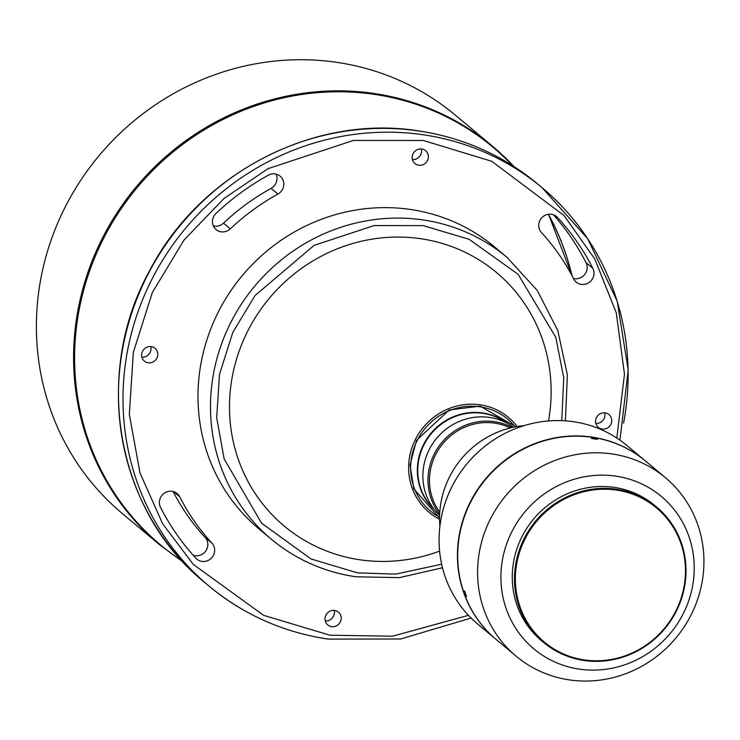 <?xml version="1.0" encoding="UTF-8"?>
<svg xmlns="http://www.w3.org/2000/svg" width="740" height="740" viewBox="0 0 740 740"><rect width="100%" height="100%" fill="white"/><g stroke="black" fill="none" stroke-linecap="round" stroke-linejoin="round"><path stroke-width="1.11" d="M605.181 412.883A8.325 7.937 129.9 0 0 598.309 427.35A8.325 7.937 129.9 0 0 610.935 424.205A8.325 7.937 129.9 0 0 605.181 412.883M421.809 149.045A8.325 7.937 129.9 0 0 414.937 163.522A8.325 7.937 129.9 0 0 427.554 160.367A8.325 7.937 129.9 0 0 421.809 149.045M151.247 346.635A8.325 7.937 129.9 0 0 144.374 361.101A8.325 7.937 129.9 0 0 157 357.957A8.325 7.937 129.9 0 0 151.247 346.635M334.619 610.463A8.325 7.937 129.9 0 0 327.755 624.939A8.325 7.937 129.9 0 0 340.372 621.794A8.325 7.937 129.9 0 0 334.619 610.463M581.27 284.373A11.026 10.508 129.9 0 0 591.843 279.785A11.026 10.508 129.9 0 0 592.879 268.38A248.612 236.976 129.9 0 0 557.451 217.412A11.026 10.508 129.9 0 0 556.517 216.515A11.026 10.508 129.9 0 0 541.837 217.717A11.026 10.508 129.9 0 0 541.43 232.526A226.57 215.969 129.9 0 1 573.704 278.971A11.026 10.508 129.9 0 0 576.22 282.125A11.026 10.508 129.9 0 0 581.27 284.373M553.372 214.739A248.612 236.976 -50.1 0 1 586.062 262.672A11.026 10.508 -50.1 0 1 585.026 274.087A11.026 10.508 -50.1 0 1 574.453 278.675A11.026 10.508 -50.1 0 1 573.454 278.481M276.103 174.131A11.026 10.508 -50.1 0 1 271.09 188.367L277.907 194.065A11.026 10.508 129.9 0 0 280.173 176.185A11.026 10.508 129.9 0 0 268.296 175.214A248.612 236.976 129.9 0 0 216.043 213.379A11.026 10.508 129.9 0 0 216.089 229.567A11.026 10.508 129.9 0 0 221.14 231.814A11.026 10.508 129.9 0 0 230.288 228.845L223.471 223.147A11.026 10.508 -50.1 0 1 214.322 226.116A11.026 10.508 -50.1 0 1 213.342 225.922M173.604 491.638L179.672 496.716A11.026 10.508 129.9 0 0 177.156 493.552A11.026 10.508 129.9 0 0 163.531 493.774A11.026 10.508 129.9 0 0 160.497 507.307A248.612 236.976 129.9 0 0 195.924 558.265A11.026 10.508 129.9 0 0 196.858 559.163A11.026 10.508 129.9 0 0 201.909 561.42A11.026 10.508 129.9 0 0 213.259 555.611A11.026 10.508 129.9 0 0 211.945 543.16L205.137 537.453A11.026 10.508 -50.1 0 1 206.442 549.903A11.026 10.508 -50.1 0 1 195.101 555.712A11.026 10.508 -50.1 0 1 193.186 555.25M336.571 62.308A259.638 247.484 -50.1 0 1 455.526 115.292L492.729 146.409A259.638 247.484 129.9 0 0 373.774 93.434A259.638 247.484 129.9 0 0 78.116 309.357A259.638 247.484 129.9 0 0 159.544 544.696L122.34 513.569A259.638 247.484 -50.1 0 1 40.913 278.231A259.638 247.484 -50.1 0 1 336.571 62.308M442.502 567.756L399.397 577.644L355.672 576.774C323.889 571.974 295.769 559.449 271.312 539.192A183.705 175.112 129.9 0 1 228.669 326.812A183.705 175.112 129.9 0 1 422.892 219.91A183.705 175.112 129.9 0 1 507.057 257.391L494.56 246.938A183.705 175.112 129.9 0 0 410.395 209.457A183.705 175.112 129.9 0 0 216.173 316.359A183.705 175.112 129.9 0 0 258.815 528.739L271.312 539.192A183.705 175.112 129.9 0 0 355.478 576.682M548.507 420.94A165.335 157.592 129.9 0 0 419.987 238.604A165.335 157.592 129.9 0 0 232.379 376.197A165.335 157.592 129.9 0 0 439.606 551.115M515.16 426.878A60.014 57.202 129.9 0 0 480.01 406.796A60.014 57.202 129.9 0 0 414.345 446.997A60.014 57.202 129.9 0 0 439.56 517.251M513.357 427.248A57.563 54.871 129.9 0 0 489.427 417.425A57.563 54.871 129.9 0 0 423.881 465.293A57.563 54.871 129.9 0 0 439.606 515.401M512.154 427.517A57.563 54.871 129.9 0 0 494.542 421.707A57.563 54.871 129.9 0 0 428.996 469.576A57.563 54.871 129.9 0 0 439.653 514.171M510.212 427.979A56.333 53.696 129.9 0 0 494.598 423.132A56.333 53.696 129.9 0 0 430.449 469.983A56.333 53.696 129.9 0 0 439.773 512.182M524.096 425.63A90.632 86.386 129.9 0 0 441.142 501.554A90.632 86.386 129.9 0 0 439.911 526.27M645.391 460.946A116.347 110.898 129.9 0 0 645.252 460.826L626.9 445.48A116.347 110.898 129.9 0 0 573.602 421.735A116.347 110.898 129.9 0 0 441.105 518.49A116.347 110.898 129.9 0 0 477.596 623.949L495.948 639.295A116.347 110.898 129.9 0 0 496.087 639.416M645.252 460.826A116.347 110.898 129.9 0 0 533.882 443.963A116.347 110.898 129.9 0 0 459.457 533.836A116.347 110.898 129.9 0 0 495.948 639.295M569.412 679.903A116.347 110.898 129.9 0 0 692.418 612.202A116.347 110.898 129.9 0 0 665.417 477.688A116.347 110.898 129.9 0 0 612.11 453.953A116.347 110.898 129.9 0 0 489.103 521.654A116.347 110.898 129.9 0 0 516.104 656.167A116.347 110.898 129.9 0 0 569.412 679.903M665.417 477.688L645.539 461.057A116.347 110.898 129.9 0 0 592.231 437.322A116.347 110.898 129.9 0 0 469.225 505.022A116.347 110.898 129.9 0 0 496.226 639.536L516.104 656.167M597.245 439.283L593.23 438.154L591.399 438.404L597.328 439.421M579.346 669.127A99.373 94.729 129.9 0 0 692.51 586.487A99.373 94.729 129.9 0 0 615.81 476.135A99.373 94.729 129.9 0 0 502.645 558.774A99.373 94.729 129.9 0 0 579.346 669.127M464.6 590.982L466.533 596.56L464.443 590.927M684.482 587.153A88.18 84.055 129.9 0 0 656.824 507.233A88.18 84.055 129.9 0 0 616.429 489.242A88.18 84.055 129.9 0 0 516.011 562.567A88.18 84.055 129.9 0 0 543.669 642.496A88.18 84.055 129.9 0 0 584.063 660.487A88.18 84.055 129.9 0 0 684.482 587.153M656.824 507.233L654.613 505.374A88.18 84.055 129.9 0 0 570.207 492.599A88.18 84.055 129.9 0 0 513.801 560.716A88.18 84.055 129.9 0 0 541.449 640.646L543.669 642.496M584.369 659.913A87.44 83.352 129.9 0 0 683.945 587.199A87.44 83.352 129.9 0 0 616.457 490.093A87.44 83.352 129.9 0 0 516.881 562.816A87.44 83.352 129.9 0 0 584.369 659.913M604.673 412.818A8.325 7.937 -50.1 0 1 595.82 423.41M421.3 148.99A8.325 7.937 -50.1 0 1 412.448 159.572M150.738 346.57A8.325 7.937 -50.1 0 1 141.886 357.161M334.119 610.408A8.325 7.937 -50.1 0 1 325.258 620.999M271.09 188.367A226.57 215.969 129.9 0 0 223.471 223.147M173.105 491.499A226.57 215.969 129.9 0 0 205.137 537.453M277.907 194.065A226.57 215.969 129.9 0 0 230.288 228.845M179.672 496.716A226.57 215.969 129.9 0 0 211.945 543.16M182.151 561.003A259.194 247.058 -50.1 0 1 94.517 258.131A259.194 247.058 -50.1 0 1 374.274 94.35A259.194 247.058 -50.1 0 1 512.774 165.788M548.284 214.286A259.194 247.058 -50.1 0 1 572.048 275.779M592.879 268.38L586.062 262.672M623.58 423.086A259.638 247.484 129.9 0 0 542.143 187.747L542.143 187.747A259.638 247.484 129.9 0 0 423.188 134.773A259.638 247.484 129.9 0 0 127.53 350.695A259.638 247.484 129.9 0 0 208.958 586.034L208.958 586.034A259.638 247.484 129.9 0 0 327.913 639.009M418.646 130.971A259.638 247.484 -50.1 0 1 537.601 183.946L537.601 183.946C503.061 155.345 463.342 137.649 418.452 130.878C313.806 113.997 199.671 173.419 149.591 270.757C92.213 374.163 116.263 511.257 204.416 582.232L204.416 582.232A259.638 247.484 -50.1 0 1 122.979 346.894A259.638 247.484 -50.1 0 1 418.646 130.971M570.226 268.611A259.638 247.484 129.9 0 0 548.451 214.267M513.995 166.565A259.638 247.484 129.9 0 0 492.729 146.409L514.004 166.574M517.158 426.518A61.864 58.969 129.9 0 0 480.149 404.817A61.864 58.969 129.9 0 0 409.692 456.275A61.864 58.969 129.9 0 0 439.56 519.277M506.789 423.104A56.481 53.835 129.9 0 0 482.647 412.966A56.481 53.835 129.9 0 0 423.437 444.786A56.481 53.835 129.9 0 0 434.371 509.675M505.873 422.632A56.333 53.696 129.9 0 0 482.887 413.336A56.333 53.696 129.9 0 0 424.159 444.435A56.333 53.696 129.9 0 0 433.742 508.852M557.451 217.412L555.462 215.747M468.466 615.347L392.552 636.197L329.947 635.207L263.68 615.365L193.288 564.416L162.615 523.735L139.98 472.906L129.324 414.308L133.339 352.323L152.338 292.531L183.964 240.102L224.081 198.431L268.074 168.646L353.424 140.434L423.428 140.48L491.795 161.32L564.028 215.553L594.747 258.907L616.281 312.77L624.477 374.19L616.818 438.006M441.66 564.213L395.771 574.111L357.513 572.871L310.994 558.95L261.59 523.189L224.165 458.957L216.691 417.822L219.512 374.32L232.841 332.343L255.041 295.538L314.084 245.384L373.987 225.58L423.123 225.617L469.142 239.307L518.102 274.3L555.721 337.19L563.741 377.631L561.762 420.653M439.56 518.019L413.845 488.909L410.025 464.961L416.49 440.365L449.189 409.979L480.13 406.131L515.919 426.74M619.963 440.134L628.195 370.009L617.188 301.152L587.754 238.807L542.143 187.747L537.601 183.946M572.233 276.14L548.497 214.258M471.121 618.057L400.654 638.99L328.107 639.101C283.216 632.33 243.506 614.635 208.958 586.034L204.416 582.232M183.15 562.076L159.544 544.696M507.057 257.391L537.24 290.432L557.793 330.475L567.377 374.912L565.397 420.847"/></g></svg>
